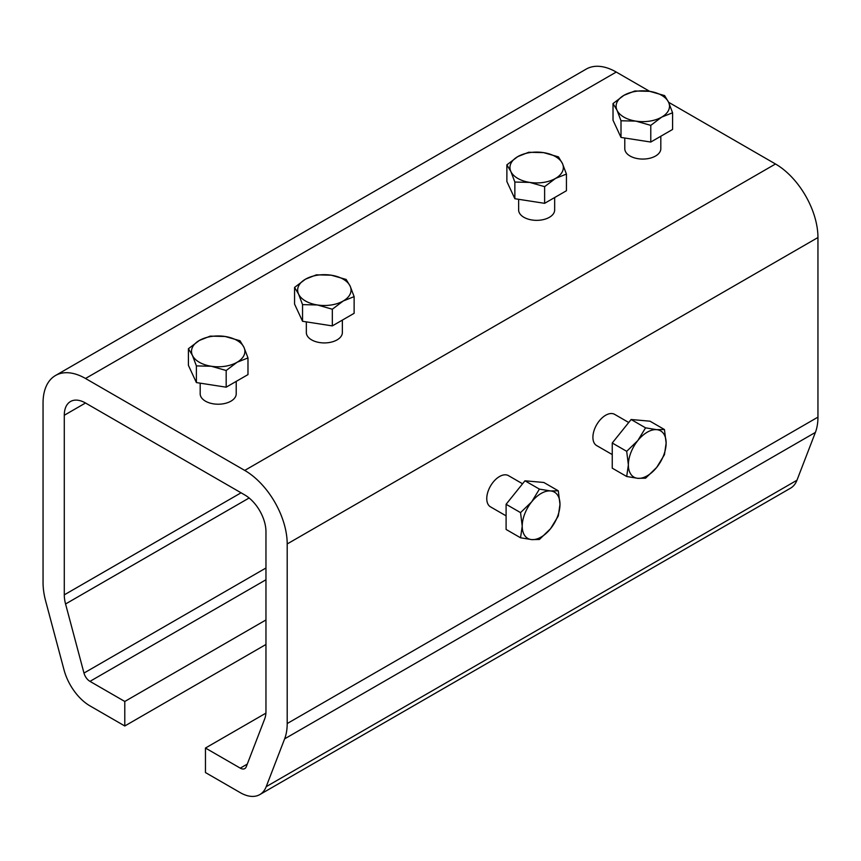 <?xml version="1.0" encoding="UTF-8"?>
<svg xmlns="http://www.w3.org/2000/svg" width="861" height="861" viewBox="0 0 861 861"><rect width="100%" height="100%" fill="white"/><g stroke="black" fill="none" stroke-linecap="round" stroke-linejoin="round"><path stroke-width="1.29" d="M210.224 336.124L225.108 336.479L239.993 340.73L243.986 347.381L247.979 357.928L237.076 362.266A26.702 15.412 0 0 0 243.986 347.381A26.702 15.412 0 0 0 225.108 336.479A26.702 15.412 0 0 0 199.321 340.472A26.702 15.412 0 0 0 192.412 355.356A26.702 15.412 0 0 0 211.289 366.259L196.394 365.903L192.412 355.356L188.419 348.716L199.321 340.472L210.224 336.124M188.419 348.716L188.419 365.387L196.394 382.575L226.174 387.181L247.979 374.6L247.979 357.928M237.076 362.266L226.174 370.51L211.289 366.259A26.702 15.412 0 0 0 237.076 362.266M226.174 387.181L226.174 370.51M196.394 382.575L196.394 365.903M316.374 274.842L331.259 275.197L346.144 279.448L350.136 286.1L354.129 296.636L343.227 300.984L332.324 309.228L317.44 304.977A26.702 15.412 0 0 0 343.227 300.984A26.702 15.412 0 0 0 350.136 286.1A26.702 15.412 0 0 0 331.259 275.197A26.702 15.412 0 0 0 305.472 279.19A26.702 15.412 0 0 0 298.563 294.075A26.702 15.412 0 0 0 317.44 304.977L302.545 304.622L298.563 294.075L294.57 287.423L305.472 279.19L316.374 274.842M294.57 287.423L294.57 304.094L302.545 321.293L332.324 325.899L354.129 313.307L354.129 296.636M332.324 325.899L332.324 309.228M302.545 321.293L302.545 304.622M555.528 178.41L544.626 186.654L529.741 182.403A26.702 15.412 0 0 0 555.528 178.41A26.702 15.412 0 0 0 562.437 163.525A26.702 15.412 0 0 0 543.56 152.623L558.455 156.874L562.437 163.525L566.43 174.073L555.528 178.41M514.856 198.719L514.856 182.048L510.864 171.5L506.871 164.849L506.871 181.531L514.856 198.719L544.626 203.325L544.626 186.654M544.626 203.325L566.43 190.744L566.43 174.073M506.871 164.849L517.773 156.616A26.702 15.412 0 0 0 510.864 171.5A26.702 15.412 0 0 0 529.741 182.403L514.856 182.048M517.773 156.616L528.676 152.268L543.56 152.623A26.702 15.412 0 0 0 517.773 156.616M661.678 117.128A26.702 15.412 0 0 0 668.588 102.244A26.702 15.412 0 0 0 649.711 91.341A26.702 15.412 0 0 0 623.924 95.334A26.702 15.412 0 0 0 617.014 110.219A26.702 15.412 0 0 0 635.892 121.121A26.702 15.412 0 0 0 661.678 117.128L650.776 125.372L635.892 121.121L621.007 120.766L617.014 110.219L613.021 103.568L623.924 95.334L634.826 90.986L649.711 91.341L664.606 95.593L668.588 102.244L672.581 112.78L661.678 117.128M613.021 103.568L613.021 120.239L621.007 137.437L650.776 142.043L650.776 125.372M650.776 142.043L672.581 129.451L672.581 112.78M621.007 137.437L621.007 120.766M559.984 504.374A26.702 15.412 -60 0 1 550.545 528.708A26.702 15.412 -60 0 1 531.668 539.599A26.702 15.412 -60 0 1 522.229 526.168A26.702 15.412 -60 0 1 531.668 501.845A26.702 15.412 -60 0 1 550.545 490.942A26.702 15.412 -60 0 1 559.984 504.374L558.294 490.813L550.545 490.942L539.416 489.123L531.668 501.845L520.539 512.618L522.229 526.168L520.539 537.781L531.668 539.599L539.416 539.47L550.545 528.708L558.294 515.987L559.984 504.374M520.539 537.781L506.096 529.45L506.096 504.277L520.539 512.618M506.096 504.277L524.973 480.793L539.416 489.123M524.973 480.793L543.861 482.483L558.294 490.813M637.818 440.563L626.69 451.325L628.379 464.886A26.702 15.412 -60 0 1 637.818 440.563A26.702 15.412 -60 0 1 656.695 429.661A26.702 15.412 -60 0 1 666.134 443.092A26.702 15.412 -60 0 1 656.695 467.415A26.702 15.412 -60 0 1 637.818 478.318A26.702 15.412 -60 0 1 628.379 464.886L626.69 476.499L637.818 478.318L645.567 478.189L656.695 467.415L664.444 454.705L666.134 443.092L664.444 429.531L656.695 429.661L645.567 427.842L637.818 440.563M626.69 476.499L612.246 468.169L612.246 442.995L631.124 419.511L645.567 427.842M612.246 442.995L626.69 451.325M631.124 419.511L650.012 421.19L664.444 429.531M124.791 725.984L89.974 705.88A39.036 22.537 60 0 1 64.037 669.933L45.611 600.849A60.044 34.666 60 0 1 43.05 582.596L43.05 403.002A60.044 34.666 60 0 1 55.491 375.514A60.044 34.666 60 0 1 85.508 378.485L244.739 470.418A60.044 34.666 60 0 1 287.197 543.958L287.197 723.552A60.044 34.666 60 0 1 284.636 738.846L266.21 786.663A39.036 22.537 60 0 1 259.796 794.595A39.036 22.537 60 0 1 240.273 792.658L205.456 772.554L205.456 748.037L240.273 768.141A9.008 5.198 -120 0 0 244.782 768.593A9.008 5.198 -120 0 0 246.257 766.764L264.682 718.946A30.027 17.338 -120 0 0 265.963 711.304L265.963 531.7A30.027 17.338 -120 0 0 244.739 494.924L85.508 403.002A30.027 17.338 -120 0 0 70.494 401.517A30.027 17.338 -120 0 0 64.284 415.26L64.284 594.854A30.027 17.338 -120 0 0 65.565 603.981L83.98 673.065A9.008 5.198 -120 0 0 89.974 681.363L124.791 701.467L124.791 725.984L265.963 644.469M259.796 794.595L790.549 488.165A39.036 22.537 -120 0 0 796.963 480.234L815.389 432.416A60.044 34.666 -120 0 0 817.95 417.133L817.95 237.528A60.044 34.666 -120 0 0 775.492 163.988L668.61 102.276M649.646 91.331L616.261 72.055A60.044 34.666 -120 0 0 586.244 69.084L55.491 375.514M205.456 748.037L265.909 713.145M490.738 506.989A18.016 10.397 -60 0 1 490.49 506.849A18.016 10.397 -60 0 1 490.49 486.056A18.016 10.397 -60 0 1 508.507 475.649A18.016 10.397 -60 0 1 508.743 475.799M596.888 445.707A18.016 10.397 -60 0 1 596.641 445.567A18.016 10.397 -60 0 1 596.641 424.764A18.016 10.397 -60 0 1 614.657 414.367A18.016 10.397 -60 0 1 614.894 414.518M660.807 148.415A18.016 10.397 180 0 1 660.817 148.662A18.016 10.397 180 0 1 655.544 156.024A18.016 10.397 180 0 1 635.902 158.273A18.016 10.397 180 0 1 624.785 148.662A18.016 10.397 180 0 1 624.795 148.415M342.355 332.271A18.016 10.397 180 0 1 342.366 332.518A18.016 10.397 180 0 1 337.092 339.88A18.016 10.397 180 0 1 317.451 342.129A18.016 10.397 180 0 1 306.333 332.518A18.016 10.397 180 0 1 306.344 332.271M236.205 393.552A18.016 10.397 180 0 1 236.215 393.811A18.016 10.397 180 0 1 230.942 401.161A18.016 10.397 180 0 1 211.3 403.422A18.016 10.397 180 0 1 200.182 393.811A18.016 10.397 180 0 1 200.193 393.552M554.656 209.697A18.016 10.397 180 0 1 554.667 209.955A18.016 10.397 180 0 1 549.393 217.306A18.016 10.397 180 0 1 529.752 219.555A18.016 10.397 180 0 1 518.634 209.955A18.016 10.397 180 0 1 518.645 209.697M124.791 701.467L265.963 619.952M240.273 768.141L247.29 764.094M284.636 738.846L815.389 432.416M266.21 786.663L796.963 480.234M287.197 723.552L817.95 417.133M287.197 543.958L817.95 237.528M244.739 470.418L775.492 163.988M85.508 378.485L616.261 72.055M89.974 681.363L265.963 579.754M64.284 415.26L85.508 403.002M64.284 594.854L241.048 492.804M65.565 603.981L249.13 497.992M83.98 673.065L265.963 568.002M236.205 394.069L236.215 381.391M200.193 394.069L200.182 383.167M342.355 332.776L342.366 320.109M306.344 332.776L306.333 321.874M554.656 210.213L554.667 197.535M518.645 210.213L518.634 199.3M660.807 148.921L660.817 136.242M624.795 148.921L624.785 138.018M490.243 506.709L506.096 515.857M508.259 475.52L522.573 483.785M596.393 445.417L612.246 454.576M614.41 414.227L628.724 422.493"/></g></svg>
